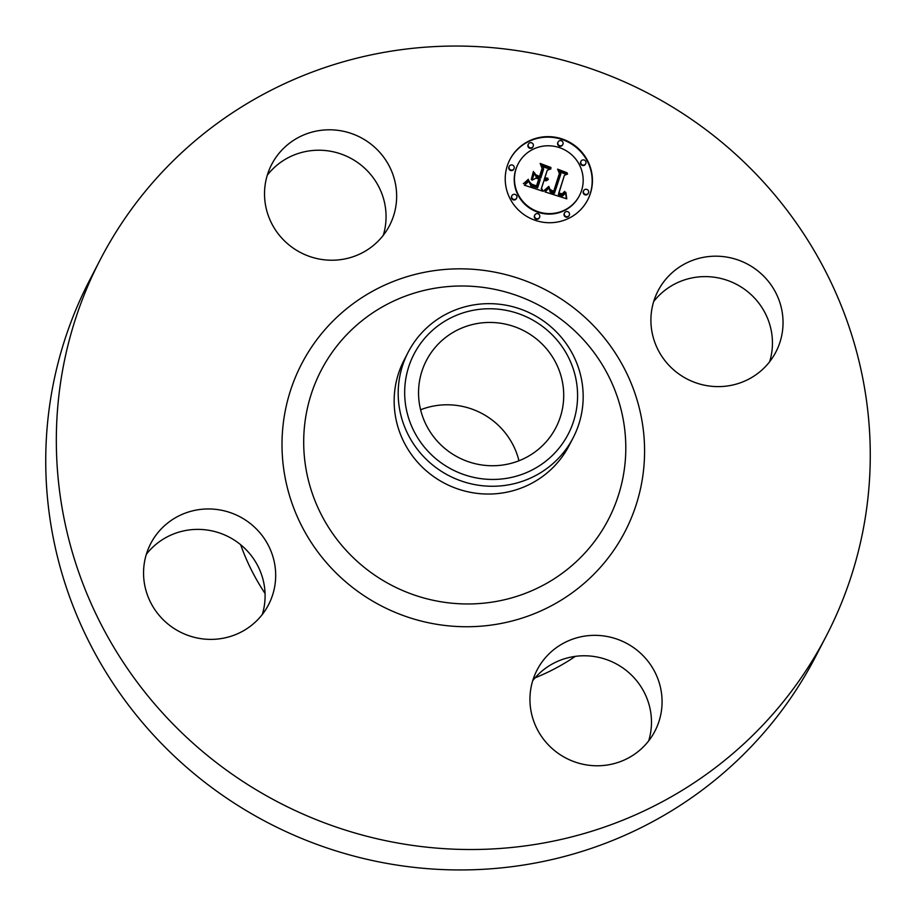 <?xml version="1.0" encoding="UTF-8"?>
<svg xmlns="http://www.w3.org/2000/svg" width="916" height="916" viewBox="0 0 916 916"><rect width="100%" height="100%" fill="white"/><g stroke="black" fill="none" stroke-linecap="round" stroke-linejoin="round"><path stroke-width="1.37" d="M718.155 256.228A66.376 64.899 -152.6 0 1 775.898 351.962A66.376 64.899 -152.6 0 1 715.774 386.575A66.376 64.899 -152.6 0 1 658.043 290.853A66.376 64.899 -152.6 0 1 718.155 256.228M653.68 301.547A66.376 64.899 -152.6 0 1 707.564 276.655A66.376 64.899 -152.6 0 1 769.669 361.683M826.278 635.99L815.698 656.417A408.88 399.8 -152.6 0 1 354.538 856.242A408.88 399.8 -152.6 0 1 45.8 453.603A408.88 399.8 -152.6 0 1 89.722 280.01L100.302 259.583A408.88 399.8 -152.6 0 1 561.462 59.758A408.88 399.8 -152.6 0 1 870.2 462.397A408.88 399.8 -152.6 0 1 826.278 635.99A408.88 399.8 -152.6 0 1 365.129 835.816A408.88 399.8 -152.6 0 1 56.391 433.188A408.88 399.8 -152.6 0 1 100.302 259.583M573.176 437.733L569.145 445.52A92.928 90.867 -152.6 0 1 464.343 490.93A92.928 90.867 -152.6 0 1 394.166 399.422A92.928 90.867 -152.6 0 1 404.151 359.977L408.181 352.191A92.928 90.867 -152.6 0 1 542.054 319.982A92.928 90.867 -152.6 0 1 583.16 398.288A92.928 90.867 -152.6 0 1 573.176 437.733A92.928 90.867 -152.6 0 1 439.314 469.954A92.928 90.867 -152.6 0 1 398.208 391.647A92.928 90.867 -152.6 0 1 408.181 352.191M443.115 464.194A86.86 84.936 -152.6 0 1 419.23 345.401A86.86 84.936 -152.6 0 1 539.146 324.012A86.86 84.936 -152.6 0 1 563.031 442.794A86.86 84.936 -152.6 0 1 443.115 464.194M563.706 396.708A72.925 71.311 -152.6 0 1 555.875 427.669A72.925 71.311 -152.6 0 1 473.629 463.301A72.925 71.311 -152.6 0 1 418.555 391.498A72.925 71.311 -152.6 0 1 426.387 360.526A72.925 71.311 -152.6 0 1 508.643 324.894A72.925 71.311 -152.6 0 1 563.706 396.708M420.604 409.773A72.925 71.311 -152.6 0 1 518.96 460.771M575.385 656.348A221.26 216.336 -152.6 0 1 535.07 677.84M265.056 593.476A221.26 216.336 -152.6 0 1 240.656 544.711M146.331 554.317A66.376 64.899 -152.6 0 1 200.226 529.425A66.376 64.899 -152.6 0 1 257.568 565.424A66.376 64.899 -152.6 0 1 262.32 614.453M532.711 680.702A66.376 64.899 -152.6 0 1 554.787 662.657A66.376 64.899 -152.6 0 1 651.471 723.354A66.376 64.899 -152.6 0 1 648.7 740.838M267.3 175.162A66.376 64.899 -152.6 0 1 341.576 154.197A66.376 64.899 -152.6 0 1 386.048 217.813A66.376 64.899 -152.6 0 1 383.289 235.298M662.062 702.938A66.376 64.899 -152.6 0 1 654.929 731.117A66.376 64.899 -152.6 0 1 580.068 763.555A66.376 64.899 -152.6 0 1 529.952 698.187A66.376 64.899 -152.6 0 1 537.074 670.008A66.376 64.899 -152.6 0 1 611.934 637.57A66.376 64.899 -152.6 0 1 662.062 702.938M264.529 192.646A66.376 64.899 -152.6 0 1 271.663 164.468A66.376 64.899 -152.6 0 1 346.523 132.018A66.376 64.899 -152.6 0 1 396.639 197.387A66.376 64.899 -152.6 0 1 389.518 225.565A66.376 64.899 -152.6 0 1 314.646 258.003A66.376 64.899 -152.6 0 1 264.529 192.646M208.436 639.345A66.376 64.899 -152.6 0 1 150.693 543.623A66.376 64.899 -152.6 0 1 210.806 508.998A66.376 64.899 -152.6 0 1 268.548 604.72A66.376 64.899 -152.6 0 1 208.436 639.345M507.212 166.071A43.808 42.834 -152.6 0 1 509.937 159.521A43.808 42.834 -152.6 0 1 565.252 140.114A43.808 42.834 -152.6 0 1 590.442 193.299A43.808 42.834 -152.6 0 1 587.717 199.848A43.808 42.834 -152.6 0 1 532.402 219.256A43.808 42.834 -152.6 0 1 507.212 166.071M516.04 168.956A34.51 33.755 -152.6 0 1 518.193 163.792A34.51 33.755 -152.6 0 1 561.771 148.506A34.51 33.755 -152.6 0 1 581.614 190.414A34.51 33.755 -152.6 0 1 579.473 195.577A34.51 33.755 -152.6 0 1 535.883 210.863A34.51 33.755 -152.6 0 1 516.04 168.956M545.135 191.684L549.279 187.356L550.23 191.238L554.455 193.242L560.844 173.971L559.321 171.326L567.622 174.04L564.416 175.299L558.749 193.047L562.241 193.826L564.68 191.398L564.977 191.948L562.882 194.203L558.806 193.585L558.325 194.387L563.157 195.429L565.893 192.452L566.764 198.841L545.009 191.925M544.493 190.15L548.856 186.36L544.276 190.551M550.104 189.463L553.665 191.375L559.401 173.445L557.581 169.139L567.141 172.792L558.428 169.952L559.997 173.479L554.065 192.074L549.989 189.692M524.364 185.181L529.059 180.796L530.879 185.147L537.623 187.872L540.291 179.525L539.18 179.158L536.833 186.532L531.452 184.517L529.849 182.238L531.852 184.265L536.524 185.902L538.722 179.009L535.986 178.116L532.104 180.177L534.497 172.7L536.604 176.662L540.772 178.025L543.635 169.036L542.054 165.945L550.974 168.876L547.276 170.216L544.825 177.899L547.837 178.151L544.677 178.38L544.402 179.215L548.341 179.353L546.451 180.727L543.932 180.715L541.528 188.249L543.245 191.352L524.364 185.181M524.021 183.211L528.349 179.25L526.586 182.009L523.334 183.635L528.36 180.063M533.444 171.406L531.372 179.547L533.444 171.406M539.684 176.009L542.123 168.372L540.165 163.437L550.985 167.514L541.024 164.25L542.638 168.315L539.982 176.651L535.952 174.796L539.444 176.467M534.658 215.363A2.656 2.599 -152.6 0 1 538.184 213.794A2.656 2.599 -152.6 0 1 539.535 217.413A2.656 2.599 -152.6 0 1 534.658 215.363M509.113 166.689A2.656 2.599 -152.6 0 1 512.628 165.12A2.656 2.599 -152.6 0 1 513.99 168.739A2.656 2.599 -152.6 0 1 509.113 166.689M511.769 196.07A2.656 2.599 -152.6 0 1 515.284 194.49A2.656 2.599 -152.6 0 1 516.647 198.119A2.656 2.599 -152.6 0 1 511.769 196.07M557.947 142.358A2.656 2.599 -152.6 0 1 561.474 140.789A2.656 2.599 -152.6 0 1 562.836 144.407A2.656 2.599 -152.6 0 1 557.947 142.358M528.234 144.442A2.656 2.599 -152.6 0 1 531.761 142.873A2.656 2.599 -152.6 0 1 533.112 146.491A2.656 2.599 -152.6 0 1 528.234 144.442M588.553 192.681A2.656 2.599 -152.6 0 1 585.038 194.249A2.656 2.599 -152.6 0 1 583.675 190.631A2.656 2.599 -152.6 0 1 588.553 192.681M569.42 214.928A2.656 2.599 -152.6 0 1 565.905 216.497A2.656 2.599 -152.6 0 1 564.542 212.878A2.656 2.599 -152.6 0 1 569.42 214.928M585.885 163.3A2.656 2.599 -152.6 0 1 582.37 164.88A2.656 2.599 -152.6 0 1 581.007 161.25A2.656 2.599 -152.6 0 1 585.885 163.3M543.932 180.715L541.264 188.742L542.604 191.135M547.276 170.216L544.15 179.708L548.066 179.685M545.661 178.07L547.436 178.345M542.409 166.643L550.15 169.174M534.303 173.307L536.352 177.154L540.772 178.025M539.18 179.158L536.742 186.509M524.971 184.757L528.807 181.288L530.902 185.845L537.623 187.872M565.653 193.013L566.397 198.726M558.325 194.387L559.115 195.326L562.584 195.978L565.538 193.265M561.977 193.837L562.871 194.032L564.37 192.062M564.416 175.299L558.771 193.642M559.722 172.036L566.821 174.361M545.123 191.959L549.028 187.849L550.15 191.936L552.863 193.379L554.455 193.242M533.261 171.979L531.291 179.467M544.31 190.585L548.512 186.795M557.867 169.815L559.733 173.971L553.974 192.039M541.024 164.25L542.386 168.807L539.89 176.616M540.429 164.101L541.001 164.296M587.591 200.1A43.808 42.834 27.4 0 0 590.19 193.791A43.808 42.834 27.4 0 0 565.138 140.663A43.808 42.834 27.4 0 0 509.811 159.773M518.193 163.792L517.929 164.296A34.51 33.755 27.4 0 0 515.788 169.46A34.51 33.755 27.4 0 0 535.631 211.356A34.51 33.755 27.4 0 0 579.21 196.07L579.473 195.577M534.83 214.962L534.566 215.466A2.656 2.599 27.4 0 0 535.929 219.084A2.656 2.599 27.4 0 0 539.284 217.905L539.535 217.413M509.273 166.3L509.021 166.792A2.656 2.599 27.4 0 0 510.372 170.41A2.656 2.599 27.4 0 0 513.727 169.231L513.99 168.739M511.93 195.669L511.678 196.161A2.656 2.599 27.4 0 0 513.04 199.78A2.656 2.599 27.4 0 0 516.395 198.612L516.647 198.119M558.119 141.957L557.867 142.449A2.656 2.599 27.4 0 0 559.218 146.079A2.656 2.599 27.4 0 0 562.573 144.9L562.836 144.407M528.406 144.052L528.143 144.545A2.656 2.599 27.4 0 0 529.505 148.163A2.656 2.599 27.4 0 0 532.86 146.984L533.112 146.491M583.675 190.631L583.412 191.123A2.656 2.599 27.4 0 0 584.774 194.742A2.656 2.599 27.4 0 0 588.129 193.574L588.381 193.081M564.542 212.878L564.279 213.371A2.656 2.599 27.4 0 0 565.641 216.989A2.656 2.599 27.4 0 0 568.996 215.821L569.26 215.329M581.007 161.25L580.755 161.754A2.656 2.599 27.4 0 0 582.118 165.372A2.656 2.599 27.4 0 0 585.473 164.193L585.725 163.701M625.777 450.764A161.811 158.216 -152.6 0 1 461.847 603.862A161.811 158.216 -152.6 0 1 303.723 439.199A161.811 158.216 -152.6 0 1 467.652 286.101A161.811 158.216 -152.6 0 1 625.777 450.764M644.555 454.29A182.135 178.093 -152.6 0 1 460.027 626.624A182.135 178.093 -152.6 0 1 282.036 441.283A182.135 178.093 -152.6 0 1 466.553 268.949A182.135 178.093 -152.6 0 1 644.555 454.29"/></g></svg>
